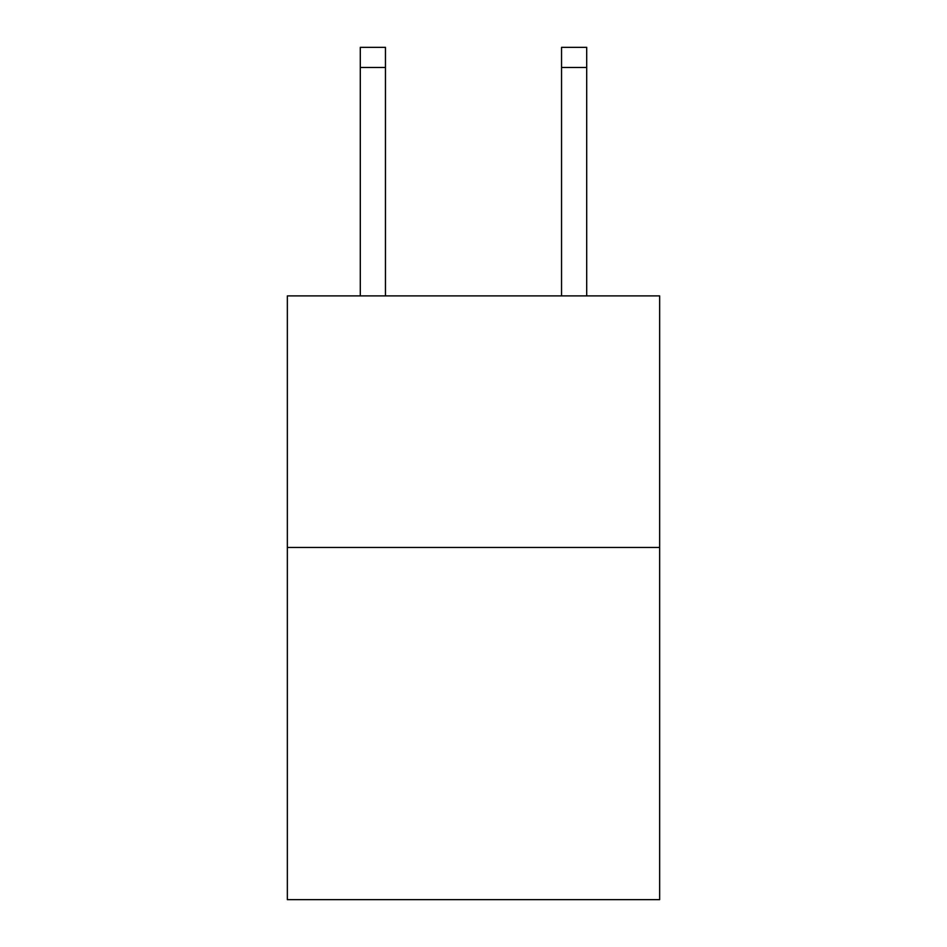 <?xml version="1.0" encoding="UTF-8"?>
<svg xmlns="http://www.w3.org/2000/svg" width="947" height="947" viewBox="0 0 947 947"><rect width="100%" height="100%" fill="white"/><g stroke="black" fill="none" stroke-linecap="round" stroke-linejoin="round"><path stroke-width="1.42" d="M659.657 547.461L659.657 899.65L287.343 899.65L287.343 295.89L659.657 295.89L659.657 547.461L287.343 547.461M385.453 295.89L385.453 67.474L360.298 67.474L360.298 47.35L385.453 47.35L385.453 67.474M360.298 295.89L360.298 67.474M586.702 295.89L586.702 47.35L561.547 47.35L561.547 295.89M385.453 47.35L360.298 47.35M561.547 67.474L586.702 67.474"/></g></svg>
